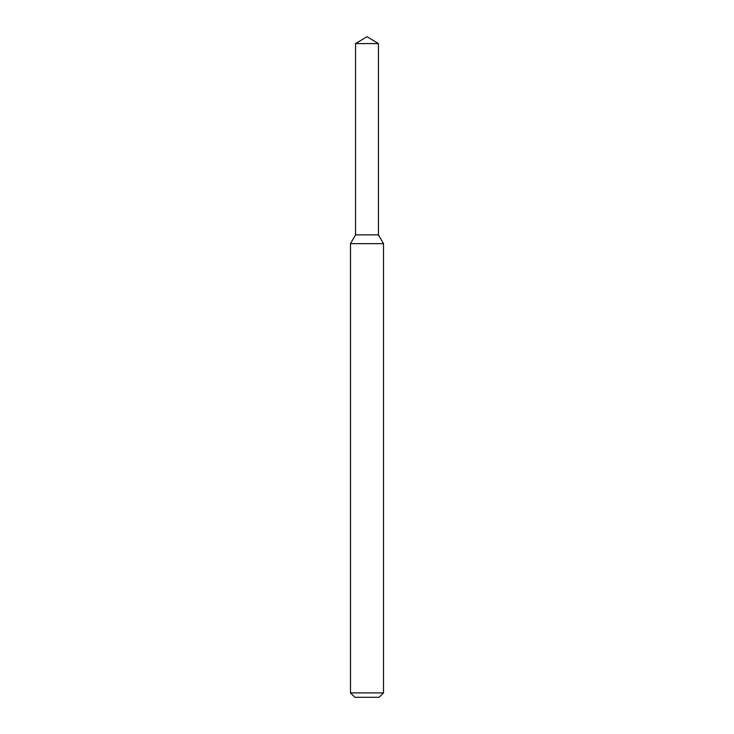 <?xml version="1.0" encoding="UTF-8"?>
<svg xmlns="http://www.w3.org/2000/svg" width="734" height="734" viewBox="0 0 734 734"><rect width="100%" height="100%" fill="white"/><g stroke="black" fill="none" stroke-linecap="round" stroke-linejoin="round"><path stroke-width="0.55" stroke-dasharray="3.67 2.75" d="M378.45 234.88L355.55 234.88L378.45 234.88M383.515 243.651L350.485 243.651M383.515 692.896L350.485 692.896M379.111 697.3L354.889 697.3M378.45 43.581L355.55 43.581"/><path stroke-width="1.1" d="M355.55 43.581L355.55 234.88L378.45 234.88L383.515 243.651L350.485 243.651L355.55 234.88L378.45 234.88L378.45 43.581L355.55 43.581L367 36.7L378.45 43.581M383.515 692.896L379.111 697.3L354.889 697.3L350.485 692.896L383.515 692.896L383.515 243.651M350.485 692.896L350.485 243.651"/></g></svg>
